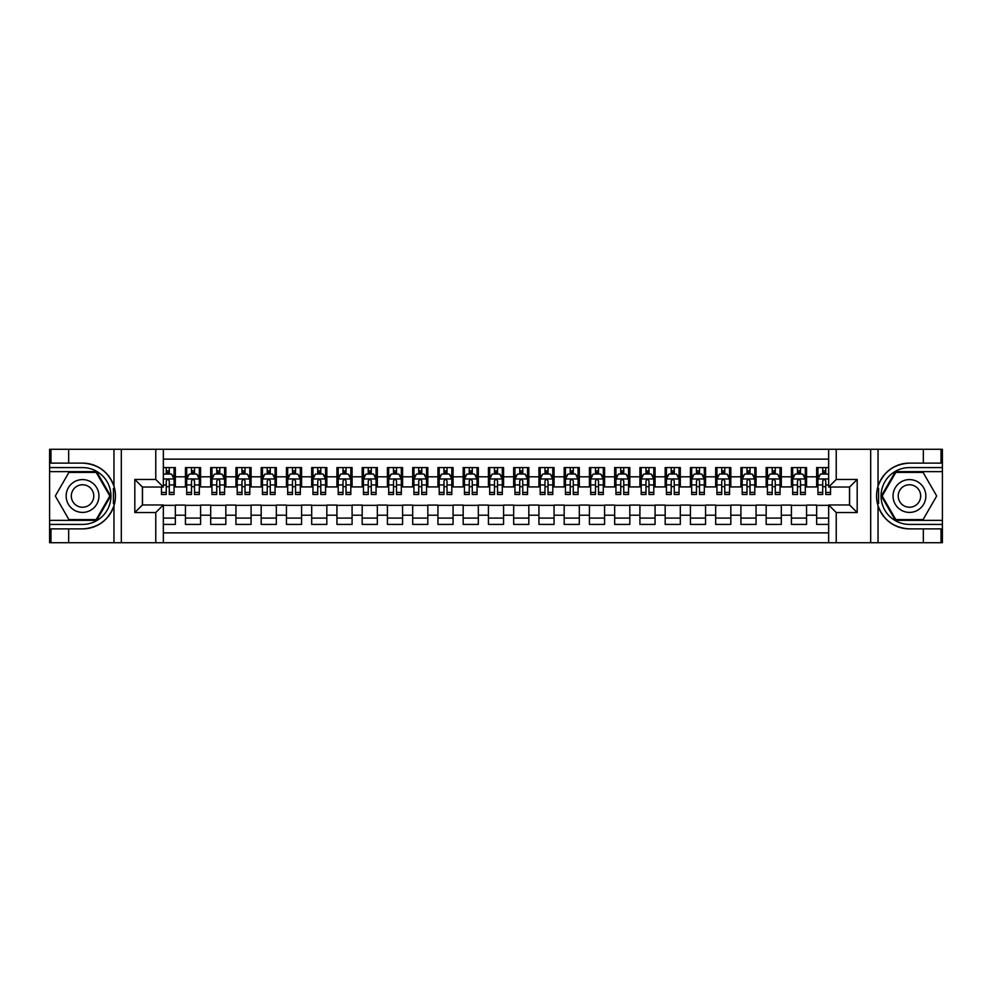 <?xml version="1.0" encoding="UTF-8"?>
<svg xmlns="http://www.w3.org/2000/svg" width="992" height="992" viewBox="0 0 992 992"><rect width="100%" height="100%" fill="white"/><g stroke="black" fill="none" stroke-linecap="round" stroke-linejoin="round"><path stroke-width="1.49" d="M163.345 542.711L828.655 542.711L828.655 504.965L849.611 504.965L849.611 487.035L828.655 487.035L828.655 449.289L163.345 449.289L163.345 487.035L142.389 487.035L142.389 504.965L163.345 504.965L163.345 542.711L68.659 542.711L68.659 528.885L82.547 528.885A32.885 32.885 0 0 0 113.956 505.771C115.878 499.261 115.878 492.751 113.956 486.229A32.885 32.885 0 0 0 82.547 463.115L68.659 463.115L68.659 449.289L49.6 449.289L49.6 520.366L96.621 520.366L110.682 496L96.621 471.634L49.6 471.634M828.655 467.592L816.664 467.592L816.664 476.805L806.558 476.805L806.558 486.911L816.664 486.911L816.664 476.805M806.558 476.805L806.558 467.592L791.418 467.592L791.418 476.805L781.312 476.805L781.312 486.911L791.418 486.911L791.418 476.805M781.312 476.805L781.312 467.592L766.159 467.592L766.159 476.805L756.065 476.805L756.065 486.911L766.159 486.911L766.159 476.805M756.065 476.805L756.065 467.592L740.912 467.592L740.912 476.805L730.819 476.805L730.819 486.911L740.912 486.911L740.912 476.805M730.819 476.805L730.819 467.592L715.666 467.592L715.666 476.805L705.56 476.805L705.56 486.911L715.666 486.911L715.666 476.805M705.56 476.805L705.56 467.592L690.42 467.592L690.42 476.805L680.314 476.805L680.314 486.911L690.42 486.911L690.42 476.805M680.314 476.805L680.314 467.592L665.173 467.592L665.173 476.805L655.067 476.805L655.067 486.911L665.173 486.911L665.173 476.805M655.067 476.805L655.067 467.592L639.914 467.592L639.914 476.805L629.821 476.805L629.821 486.911L639.914 486.911L639.914 476.805M629.821 476.805L629.821 467.592L614.668 467.592L614.668 476.805L604.574 476.805L604.574 486.911L614.668 486.911L614.668 476.805M604.574 476.805L604.574 467.592L589.422 467.592L589.422 476.805L579.316 476.805L579.316 486.911L589.422 486.911L589.422 476.805M579.316 476.805L579.316 467.592L564.175 467.592L564.175 476.805L554.069 476.805L554.069 486.911L564.175 486.911L564.175 476.805M554.069 476.805L554.069 467.592L538.929 467.592L538.929 476.805L528.823 476.805L528.823 486.911L538.929 486.911L538.929 476.805M528.823 476.805L528.823 467.592L513.67 467.592L513.67 476.805L503.576 476.805L503.576 486.911L513.67 486.911L513.67 476.805M503.576 476.805L503.576 467.592L488.424 467.592L488.424 476.805L478.33 476.805L478.33 486.911L488.424 486.911L488.424 476.805M478.33 476.805L478.33 467.592L463.177 467.592L463.177 476.805L453.071 476.805L453.071 486.911L463.177 486.911L463.177 476.805M453.071 476.805L453.071 467.592L437.931 467.592L437.931 476.805L427.825 476.805L427.825 486.911L437.931 486.911L437.931 476.805M427.825 476.805L427.825 467.592L412.684 467.592L412.684 476.805L402.578 476.805L402.578 486.911L412.684 486.911L412.684 476.805M402.578 476.805L402.578 467.592L387.426 467.592L387.426 476.805L377.332 476.805L377.332 486.911L387.426 486.911L387.426 476.805M377.332 476.805L377.332 467.592L362.179 467.592L362.179 476.805L352.086 476.805L352.086 486.911L362.179 486.911L362.179 476.805M352.086 476.805L352.086 467.592L336.933 467.592L336.933 476.805L326.827 476.805L326.827 486.911L336.933 486.911L336.933 476.805M326.827 476.805L326.827 467.592L311.686 467.592L311.686 476.805L301.58 476.805L301.58 486.911L311.686 486.911L311.686 476.805M301.58 476.805L301.58 467.592L286.44 467.592L286.44 476.805L276.334 476.805L276.334 486.911L286.44 486.911L286.44 476.805M276.334 476.805L276.334 467.592L261.181 467.592L261.181 476.805L251.088 476.805L251.088 486.911L261.181 486.911L261.181 476.805M251.088 476.805L251.088 467.592L235.935 467.592L235.935 476.805L225.841 476.805L225.841 486.911L235.935 486.911L235.935 476.805M225.841 476.805L225.841 467.592L210.688 467.592L210.688 476.805L200.582 476.805L200.582 486.911L210.688 486.911L210.688 476.805M200.582 476.805L200.582 467.592L185.442 467.592L185.442 486.911L175.336 486.911L175.336 467.592L163.345 467.592M163.345 524.408L175.336 524.408L175.336 505.089L185.442 505.089L185.442 524.408L200.582 524.408L200.582 505.089L210.688 505.089L210.688 515.195L200.582 515.195M210.688 515.195L210.688 524.408L225.841 524.408L225.841 505.089L235.935 505.089L235.935 515.195L225.841 515.195M235.935 515.195L235.935 524.408L251.088 524.408L251.088 505.089L261.181 505.089L261.181 515.195L251.088 515.195M261.181 515.195L261.181 524.408L276.334 524.408L276.334 505.089L286.44 505.089L286.44 515.195L276.334 515.195M286.44 515.195L286.44 524.408L301.58 524.408L301.58 505.089L311.686 505.089L311.686 515.195L301.58 515.195M311.686 515.195L311.686 524.408L326.827 524.408L326.827 505.089L336.933 505.089L336.933 515.195L326.827 515.195M336.933 515.195L336.933 524.408L352.086 524.408L352.086 505.089L362.179 505.089L362.179 515.195L352.086 515.195M362.179 515.195L362.179 524.408L377.332 524.408L377.332 505.089L387.426 505.089L387.426 515.195L377.332 515.195M387.426 515.195L387.426 524.408L402.578 524.408L402.578 505.089L412.684 505.089L412.684 515.195L402.578 515.195M412.684 515.195L412.684 524.408L427.825 524.408L427.825 505.089L437.931 505.089L437.931 515.195L427.825 515.195M437.931 515.195L437.931 524.408L453.071 524.408L453.071 505.089L463.177 505.089L463.177 515.195L453.071 515.195M463.177 515.195L463.177 524.408L478.33 524.408L478.33 505.089L488.424 505.089L488.424 515.195L478.33 515.195M488.424 515.195L488.424 524.408L503.576 524.408L503.576 505.089L513.67 505.089L513.67 515.195L503.576 515.195M513.67 515.195L513.67 524.408L528.823 524.408L528.823 505.089L538.929 505.089L538.929 515.195L528.823 515.195M538.929 515.195L538.929 524.408L554.069 524.408L554.069 505.089L564.175 505.089L564.175 515.195L554.069 515.195M564.175 515.195L564.175 524.408L579.316 524.408L579.316 505.089L589.422 505.089L589.422 515.195L579.316 515.195M589.422 515.195L589.422 524.408L604.574 524.408L604.574 505.089L614.668 505.089L614.668 515.195L604.574 515.195M614.668 515.195L614.668 524.408L629.821 524.408L629.821 505.089L639.914 505.089L639.914 515.195L629.821 515.195M639.914 515.195L639.914 524.408L655.067 524.408L655.067 505.089L665.173 505.089L665.173 515.195L655.067 515.195M665.173 515.195L665.173 524.408L680.314 524.408L680.314 505.089L690.42 505.089L690.42 515.195L680.314 515.195M690.42 515.195L690.42 524.408L705.56 524.408L705.56 505.089L715.666 505.089L715.666 515.195L705.56 515.195M715.666 515.195L715.666 524.408L730.819 524.408L730.819 505.089L740.912 505.089L740.912 515.195L730.819 515.195M740.912 515.195L740.912 524.408L756.065 524.408L756.065 505.089L766.159 505.089L766.159 515.195L756.065 515.195M766.159 515.195L766.159 524.408L781.312 524.408L781.312 505.089L791.418 505.089L791.418 515.195L781.312 515.195M791.418 515.195L791.418 524.408L806.558 524.408L806.558 505.089L816.664 505.089L816.664 515.195L806.558 515.195M828.655 459.135L163.345 459.135M163.345 532.865L828.655 532.865M816.664 515.195L816.664 524.408L828.655 524.408M142.513 487.035L142.513 504.965M849.487 504.965L849.487 487.035M166.247 473.903L169.285 473.903M174.071 473.903L175.336 473.903M166.247 486.663L169.285 486.663M174.071 486.663L175.336 486.663M163.345 505.337L175.336 505.337M163.345 518.097L175.336 518.097M185.442 486.663L186.707 486.663M191.493 486.663L194.531 486.663M199.33 486.663L200.582 486.663M185.442 473.903L186.707 473.903M191.493 473.903L194.531 473.903M199.33 473.903L200.582 473.903M185.442 505.337L200.582 505.337M185.442 518.097L200.582 518.097M210.688 505.337L225.841 505.337M210.688 518.097L225.841 518.097M210.688 473.903L211.953 473.903M216.752 473.903L219.778 473.903M224.576 473.903L225.841 473.903M210.688 486.663L211.953 486.663M216.752 486.663L219.778 486.663M224.576 486.663L225.841 486.663M235.935 505.337L251.088 505.337M235.935 518.097L251.088 518.097M235.935 473.903L237.2 473.903M241.998 473.903L245.024 473.903M249.823 473.903L251.088 473.903M235.935 486.663L237.2 486.663M241.998 486.663L245.024 486.663M249.823 486.663L251.088 486.663M261.181 505.337L276.334 505.337M261.181 518.097L276.334 518.097M261.181 473.903L262.446 473.903M267.245 473.903L270.27 473.903M275.069 473.903L276.334 473.903M261.181 486.663L262.446 486.663M267.245 486.663L270.27 486.663M275.069 486.663L276.334 486.663M286.44 505.337L301.58 505.337M286.44 518.097L301.58 518.097M286.44 473.903L287.692 473.903M292.491 473.903L295.529 473.903M300.316 473.903L301.58 473.903M286.44 486.663L287.692 486.663M292.491 486.663L295.529 486.663M300.316 486.663L301.58 486.663M311.686 505.337L326.827 505.337M311.686 518.097L326.827 518.097M311.686 473.903L312.951 473.903M317.738 473.903L320.776 473.903M325.574 473.903L326.827 473.903M311.686 486.663L312.951 486.663M317.738 486.663L320.776 486.663M325.574 486.663L326.827 486.663M336.933 505.337L352.086 505.337M336.933 518.097L352.086 518.097M336.933 473.903L338.198 473.903M342.996 473.903L346.022 473.903M350.821 473.903L352.086 473.903M336.933 486.663L338.198 486.663M342.996 486.663L346.022 486.663M350.821 486.663L352.086 486.663M362.179 505.337L377.332 505.337M362.179 518.097L377.332 518.097M362.179 473.903L363.444 473.903M368.243 473.903L371.268 473.903M376.067 473.903L377.332 473.903M362.179 486.663L363.444 486.663M368.243 486.663L371.268 486.663M376.067 486.663L377.332 486.663M387.426 505.337L402.578 505.337M387.426 518.097L402.578 518.097M387.426 473.903L388.69 473.903M393.489 473.903L396.515 473.903M401.314 473.903L402.578 473.903M387.426 486.663L388.69 486.663M393.489 486.663L396.515 486.663M401.314 486.663L402.578 486.663M412.684 505.337L427.825 505.337M412.684 518.097L427.825 518.097M412.684 473.903L413.937 473.903M418.736 473.903L421.774 473.903M426.56 473.903L427.825 473.903M412.684 486.663L413.937 486.663M418.736 486.663L421.774 486.663M426.56 486.663L427.825 486.663M437.931 505.337L453.071 505.337M437.931 518.097L453.071 518.097M437.931 473.903L439.196 473.903M443.982 473.903L447.02 473.903M451.819 473.903L453.071 473.903M437.931 486.663L439.196 486.663M443.982 486.663L447.02 486.663M451.819 486.663L453.071 486.663M463.177 505.337L478.33 505.337M463.177 518.097L478.33 518.097M463.177 473.903L464.442 473.903M469.241 473.903L472.266 473.903M477.065 473.903L478.33 473.903M463.177 486.663L464.442 486.663M469.241 486.663L472.266 486.663M477.065 486.663L478.33 486.663M488.424 505.337L503.576 505.337M488.424 518.097L503.576 518.097M488.424 473.903L489.688 473.903M494.487 473.903L497.513 473.903M502.312 473.903L503.576 473.903M488.424 486.663L489.688 486.663M494.487 486.663L497.513 486.663M502.312 486.663L503.576 486.663M513.67 505.337L528.823 505.337M513.67 518.097L528.823 518.097M513.67 473.903L514.935 473.903M519.734 473.903L522.759 473.903M527.558 473.903L528.823 473.903M513.67 486.663L514.935 486.663M519.734 486.663L522.759 486.663M527.558 486.663L528.823 486.663M538.929 505.337L554.069 505.337M538.929 518.097L554.069 518.097M538.929 473.903L540.181 473.903M544.98 473.903L548.018 473.903M552.804 473.903L554.069 473.903M538.929 486.663L540.181 486.663M544.98 486.663L548.018 486.663M552.804 486.663L554.069 486.663M564.175 505.337L579.316 505.337M564.175 518.097L579.316 518.097M564.175 473.903L565.44 473.903M570.226 473.903L573.264 473.903M578.063 473.903L579.316 473.903M564.175 486.663L565.44 486.663M570.226 486.663L573.264 486.663M578.063 486.663L579.316 486.663M589.422 505.337L604.574 505.337M589.422 518.097L604.574 518.097M589.422 473.903L590.686 473.903M595.485 473.903L598.511 473.903M603.31 473.903L604.574 473.903M589.422 486.663L590.686 486.663M595.485 486.663L598.511 486.663M603.31 486.663L604.574 486.663M614.668 505.337L629.821 505.337M614.668 518.097L629.821 518.097M614.668 473.903L615.933 473.903M620.732 473.903L623.757 473.903M628.556 473.903L629.821 473.903M614.668 486.663L615.933 486.663M620.732 486.663L623.757 486.663M628.556 486.663L629.821 486.663M639.914 505.337L655.067 505.337M639.914 518.097L655.067 518.097M639.914 473.903L641.179 473.903M645.978 473.903L649.004 473.903M653.802 473.903L655.067 473.903M639.914 486.663L641.179 486.663M645.978 486.663L649.004 486.663M653.802 486.663L655.067 486.663M665.173 505.337L680.314 505.337M665.173 518.097L680.314 518.097M665.173 473.903L666.426 473.903M671.224 473.903L674.262 473.903M679.049 473.903L680.314 473.903M665.173 486.663L666.426 486.663M671.224 486.663L674.262 486.663M679.049 486.663L680.314 486.663M690.42 505.337L705.56 505.337M690.42 518.097L705.56 518.097M690.42 473.903L691.684 473.903M696.471 473.903L699.509 473.903M704.308 473.903L705.56 473.903M690.42 486.663L691.684 486.663M696.471 486.663L699.509 486.663M704.308 486.663L705.56 486.663M715.666 505.337L730.819 505.337M715.666 518.097L730.819 518.097M715.666 473.903L716.931 473.903M721.73 473.903L724.755 473.903M729.554 473.903L730.819 473.903M715.666 486.663L716.931 486.663M721.73 486.663L724.755 486.663M729.554 486.663L730.819 486.663M740.912 505.337L756.065 505.337M740.912 518.097L756.065 518.097M740.912 473.903L742.177 473.903M746.976 473.903L750.002 473.903M754.8 473.903L756.065 473.903M740.912 486.663L742.177 486.663M746.976 486.663L750.002 486.663M754.8 486.663L756.065 486.663M766.159 505.337L781.312 505.337M766.159 518.097L781.312 518.097M766.159 473.903L767.424 473.903M772.222 473.903L775.248 473.903M780.047 473.903L781.312 473.903M766.159 486.663L767.424 486.663M772.222 486.663L775.248 486.663M780.047 486.663L781.312 486.663M791.418 505.337L806.558 505.337M791.418 518.097L806.558 518.097M791.418 473.903L792.67 473.903M797.469 473.903L800.507 473.903M805.293 473.903L806.558 473.903M791.418 486.663L792.67 486.663M797.469 486.663L800.507 486.663M805.293 486.663L806.558 486.663M816.664 505.337L828.655 505.337M816.664 518.097L828.655 518.097M816.664 473.903L817.929 473.903M822.715 473.903L825.753 473.903M816.664 486.663L817.929 486.663M822.715 486.663L825.753 486.663M169.285 470.878L166.247 470.878M161.448 492.429L161.448 494.487L166.247 494.487L166.247 492.429L161.448 492.429L161.448 487.035M172.248 475.428L174.071 475.428L174.071 494.487L169.285 494.487L169.285 480.971C168.268 479.037 167.264 479.037 166.247 480.971L166.247 492.429M174.071 475.428L174.071 467.592M174.071 479.086L171.554 474.04L163.978 474.04L163.345 475.292M166.247 474.04L166.247 467.592M169.285 467.592L169.285 474.04M90.756 481.79A16.418 16.418 0 0 0 68.336 487.791A16.418 16.418 0 0 0 74.338 510.21A16.418 16.418 0 0 0 96.757 504.209A16.418 16.418 0 0 0 90.756 481.79M88.164 486.266A11.234 11.234 0 0 0 72.825 490.383A11.234 11.234 0 0 0 76.93 505.734A11.234 11.234 0 0 0 92.281 501.617A11.234 11.234 0 0 0 88.164 486.266M96.174 519.61L68.919 519.61L55.292 496L68.919 472.39L96.174 472.39L109.814 496L96.174 519.61M917.662 481.79A16.418 16.418 0 0 0 895.243 487.791A16.418 16.418 0 0 0 901.244 510.21A16.418 16.418 0 0 0 923.664 504.209A16.418 16.418 0 0 0 917.662 481.79M915.07 486.266A11.234 11.234 0 0 0 899.719 490.383A11.234 11.234 0 0 0 903.836 505.734A11.234 11.234 0 0 0 919.175 501.617A11.234 11.234 0 0 0 915.07 486.266M923.081 519.61L895.826 519.61L882.186 496L895.826 472.39L923.081 472.39L936.708 496L923.081 519.61M113.41 503.576L114.551 503.576A32.885 32.885 0 0 0 114.551 488.436L113.423 488.436L113.41 503.775L114.502 503.775M68.659 449.289L113.956 449.289L113.956 486.229C108.475 471.758 98.01 464.045 82.547 463.115M82.547 528.885C98.01 527.955 108.475 520.242 113.956 505.771L113.956 542.711M155.769 542.711L155.769 512.542L134.813 512.542L134.813 479.458L155.769 479.458L155.769 449.289L121.309 449.289L121.309 542.711M68.659 542.711L49.6 542.711L49.6 520.366M49.6 524.408L82.547 524.408A28.408 28.408 0 0 0 110.955 496A28.408 28.408 0 0 0 82.547 467.592L49.6 467.592M113.956 449.289L121.309 449.289M155.769 449.289L163.345 449.289M68.659 528.885L50.989 528.885L50.989 542.711M68.659 463.115L50.989 463.115L50.989 449.289M155.769 512.542L163.345 504.965M134.813 512.542L142.389 504.965M134.813 479.458L142.389 487.035M155.769 479.458L163.345 487.035M113.423 488.436L114.502 488.238M115.32 498.827L115.419 494.847M115.097 491.251L114.923 490.184M878.59 488.424L877.449 488.424A32.885 32.885 0 0 0 877.449 503.564L878.577 503.564L878.59 488.225L877.498 488.225M828.655 449.289L923.341 449.289L923.341 463.115L909.453 463.115A32.885 32.885 0 0 0 878.044 486.229C876.122 492.739 876.122 499.249 878.044 505.771A32.885 32.885 0 0 0 909.453 528.885L923.341 528.885L923.341 542.711L942.4 542.711L942.4 471.634L895.379 471.634L881.318 496L895.379 520.366L942.4 520.366M923.341 542.711L878.044 542.711L878.044 505.771C883.525 520.242 893.99 527.955 909.453 528.885M909.453 463.115C893.99 464.045 883.525 471.758 878.044 486.229L878.044 449.289M836.231 449.289L836.231 479.458L857.187 479.458L857.187 512.542L836.231 512.542L836.231 542.711L870.691 542.711L870.691 449.289M923.341 449.289L942.4 449.289L942.4 471.634M942.4 467.592L909.453 467.592A28.408 28.408 0 0 0 881.045 496A28.408 28.408 0 0 0 909.453 524.408L942.4 524.408M878.044 542.711L870.691 542.711M836.231 542.711L828.655 542.711M923.341 463.115L941.011 463.115L941.011 449.289M923.341 528.885L941.011 528.885L941.011 542.711M836.231 479.458L828.655 487.035M857.187 479.458L849.611 487.035M857.187 512.542L849.611 504.965M836.231 512.542L828.655 504.965M878.577 503.564L877.498 503.762M876.68 493.173L876.581 497.153M876.903 500.749L877.077 501.816M194.531 470.878L191.493 470.878M199.33 492.429L194.531 492.429L194.531 494.487L199.33 494.487L199.33 479.086L196.8 474.04L189.224 474.04L186.707 479.086L186.707 494.487L191.493 494.487L191.493 492.429L186.707 492.429M186.707 479.086L186.707 467.592M199.33 479.086L199.33 467.592M191.493 474.04L191.493 467.592M194.531 467.592L194.531 474.04M194.531 492.429L194.531 480.971C193.514 479.037 192.51 479.037 191.493 480.971L191.493 492.429M219.778 470.878L216.752 470.878M224.576 492.429L219.778 492.429L219.778 494.487L224.576 494.487L224.576 479.086L222.047 474.04L214.47 474.04L211.953 479.086L211.953 494.487L216.752 494.487L216.752 492.429L211.953 492.429M211.953 479.086L211.953 467.592M224.576 479.086L224.576 467.592M216.752 474.04L216.752 467.592M219.778 467.592L219.778 474.04M219.778 492.429L219.778 480.971C218.773 479.037 217.756 479.037 216.752 480.971L216.752 492.429M245.024 470.878L241.998 470.878M249.823 492.429L245.024 492.429L245.024 494.487L249.823 494.487L249.823 479.086L247.293 474.04L239.729 474.04L237.2 479.086L237.2 494.487L241.998 494.487L241.998 492.429L237.2 492.429M237.2 479.086L237.2 467.592M249.823 479.086L249.823 467.592M241.998 474.04L241.998 467.592M245.024 467.592L245.024 474.04M245.024 492.429L245.024 480.971C244.02 479.037 243.003 479.037 241.998 480.971L241.998 492.429M270.27 470.878L267.245 470.878M275.069 492.429L270.27 492.429L270.27 494.487L275.069 494.487L275.069 479.086L272.552 474.04L264.976 474.04L262.446 479.086L262.446 494.487L267.245 494.487L267.245 492.429L262.446 492.429M262.446 479.086L262.446 467.592M275.069 479.086L275.069 467.592M267.245 474.04L267.245 467.592M270.27 467.592L270.27 474.04M270.27 492.429L270.27 480.971C269.266 479.037 268.262 479.037 267.245 480.971L267.245 492.429M295.529 470.878L292.491 470.878M300.316 492.429L295.529 492.429L295.529 494.487L300.316 494.487L300.316 479.086L297.798 474.04L290.222 474.04L287.692 479.086L287.692 494.487L292.491 494.487L292.491 492.429L287.692 492.429M287.692 479.086L287.692 467.592M300.316 479.086L300.316 467.592M292.491 474.04L292.491 467.592M295.529 467.592L295.529 474.04M295.529 492.429L295.529 480.971C294.512 479.037 293.508 479.037 292.491 480.971L292.491 492.429M320.776 470.878L317.738 470.878M325.574 492.429L320.776 492.429L320.776 494.487L325.574 494.487L325.574 479.086L323.045 474.04L315.468 474.04L312.951 479.086L312.951 494.487L317.738 494.487L317.738 492.429L312.951 492.429M312.951 479.086L312.951 467.592M325.574 479.086L325.574 467.592M317.738 474.04L317.738 467.592M320.776 467.592L320.776 474.04M320.776 492.429L320.776 480.971C319.759 479.037 318.754 479.037 317.738 480.971L317.738 492.429M346.022 470.878L342.996 470.878M350.821 492.429L346.022 492.429L346.022 494.487L350.821 494.487L350.821 479.086L348.291 474.04L340.715 474.04L338.198 479.086L338.198 494.487L342.996 494.487L342.996 492.429L338.198 492.429M338.198 479.086L338.198 467.592M350.821 479.086L350.821 467.592M342.996 474.04L342.996 467.592M346.022 467.592L346.022 474.04M346.022 492.429L346.022 480.971C345.018 479.037 344.001 479.037 342.996 480.971L342.996 492.429M371.268 470.878L368.243 470.878M376.067 492.429L371.268 492.429L371.268 494.487L376.067 494.487L376.067 479.086L373.538 474.04L365.974 474.04L363.444 479.086L363.444 494.487L368.243 494.487L368.243 492.429L363.444 492.429M363.444 479.086L363.444 467.592M376.067 479.086L376.067 467.592M368.243 474.04L368.243 467.592M371.268 467.592L371.268 474.04M371.268 492.429L371.268 480.971C370.264 479.037 369.247 479.037 368.243 480.971L368.243 492.429M396.515 470.878L393.489 470.878M401.314 492.429L396.515 492.429L396.515 494.487L401.314 494.487L401.314 479.086L398.796 474.04L391.22 474.04L388.69 479.086L388.69 494.487L393.489 494.487L393.489 492.429L388.69 492.429M388.69 479.086L388.69 467.592M401.314 479.086L401.314 467.592M393.489 474.04L393.489 467.592M396.515 467.592L396.515 474.04M396.515 492.429L396.515 480.971C395.51 479.037 394.506 479.037 393.489 480.971L393.489 492.429M421.774 470.878L418.736 470.878M426.56 492.429L421.774 492.429L421.774 494.487L426.56 494.487L426.56 479.086L424.043 474.04L416.466 474.04L413.937 479.086L413.937 494.487L418.736 494.487L418.736 492.429L413.937 492.429M413.937 479.086L413.937 467.592M426.56 479.086L426.56 467.592M418.736 474.04L418.736 467.592M421.774 467.592L421.774 474.04M421.774 492.429L421.774 480.971C420.757 479.037 419.752 479.037 418.736 480.971L418.736 492.429M447.02 470.878L443.982 470.878M451.819 492.429L447.02 492.429L447.02 494.487L451.819 494.487L451.819 479.086L449.289 474.04L441.713 474.04L439.196 479.086L439.196 494.487L443.982 494.487L443.982 492.429L439.196 492.429M439.196 479.086L439.196 467.592M451.819 479.086L451.819 467.592M443.982 474.04L443.982 467.592M447.02 467.592L447.02 474.04M447.02 492.429L447.02 480.971C446.003 479.037 444.999 479.037 443.982 480.971L443.982 492.429M472.266 470.878L469.241 470.878M477.065 492.429L472.266 492.429L472.266 494.487L477.065 494.487L477.065 479.086L474.536 474.04L466.959 474.04L464.442 479.086L464.442 494.487L469.241 494.487L469.241 492.429L464.442 492.429M464.442 479.086L464.442 467.592M477.065 479.086L477.065 467.592M469.241 474.04L469.241 467.592M472.266 467.592L472.266 474.04M472.266 492.429L472.266 480.971C471.262 479.037 470.245 479.037 469.241 480.971L469.241 492.429M497.513 470.878L494.487 470.878M502.312 492.429L497.513 492.429L497.513 494.487L502.312 494.487L502.312 479.086L499.782 474.04L492.218 474.04L489.688 479.086L489.688 494.487L494.487 494.487L494.487 492.429L489.688 492.429M489.688 479.086L489.688 467.592M502.312 479.086L502.312 467.592M494.487 474.04L494.487 467.592M497.513 467.592L497.513 474.04M497.513 492.429L497.513 480.971C496.508 479.037 495.492 479.037 494.487 480.971L494.487 492.429M522.759 470.878L519.734 470.878M527.558 492.429L522.759 492.429L522.759 494.487L527.558 494.487L527.558 479.086L525.041 474.04L517.464 474.04L514.935 479.086L514.935 494.487L519.734 494.487L519.734 492.429L514.935 492.429M514.935 479.086L514.935 467.592M527.558 479.086L527.558 467.592M519.734 474.04L519.734 467.592M522.759 467.592L522.759 474.04M522.759 492.429L522.759 480.971C521.755 479.037 520.75 479.037 519.734 480.971L519.734 492.429M548.018 470.878L544.98 470.878M552.804 492.429L548.018 492.429L548.018 494.487L552.804 494.487L552.804 479.086L550.287 474.04L542.711 474.04L540.181 479.086L540.181 494.487L544.98 494.487L544.98 492.429L540.181 492.429M540.181 479.086L540.181 467.592M552.804 479.086L552.804 467.592M544.98 474.04L544.98 467.592M548.018 467.592L548.018 474.04M548.018 492.429L548.018 480.971C547.001 479.037 545.997 479.037 544.98 480.971L544.98 492.429M573.264 470.878L570.226 470.878M578.063 492.429L573.264 492.429L573.264 494.487L578.063 494.487L578.063 479.086L575.534 474.04L567.957 474.04L565.44 479.086L565.44 494.487L570.226 494.487L570.226 492.429L565.44 492.429M565.44 479.086L565.44 467.592M578.063 479.086L578.063 467.592M570.226 474.04L570.226 467.592M573.264 467.592L573.264 474.04M573.264 492.429L573.264 480.971C572.248 479.037 571.243 479.037 570.226 480.971L570.226 492.429M598.511 470.878L595.485 470.878M603.31 492.429L598.511 492.429L598.511 494.487L603.31 494.487L603.31 479.086L600.78 474.04L593.204 474.04L590.686 479.086L590.686 494.487L595.485 494.487L595.485 492.429L590.686 492.429M590.686 479.086L590.686 467.592M603.31 479.086L603.31 467.592M595.485 474.04L595.485 467.592M598.511 467.592L598.511 474.04M598.511 492.429L598.511 480.971C597.506 479.037 596.49 479.037 595.485 480.971L595.485 492.429M623.757 470.878L620.732 470.878M628.556 492.429L623.757 492.429L623.757 494.487L628.556 494.487L628.556 479.086L626.026 474.04L618.462 474.04L615.933 479.086L615.933 494.487L620.732 494.487L620.732 492.429L615.933 492.429M615.933 479.086L615.933 467.592M628.556 479.086L628.556 467.592M620.732 474.04L620.732 467.592M623.757 467.592L623.757 474.04M623.757 492.429L623.757 480.971C622.753 479.037 621.736 479.037 620.732 480.971L620.732 492.429M649.004 470.878L645.978 470.878M653.802 492.429L649.004 492.429L649.004 494.487L653.802 494.487L653.802 479.086L651.285 474.04L643.709 474.04L641.179 479.086L641.179 494.487L645.978 494.487L645.978 492.429L641.179 492.429M641.179 479.086L641.179 467.592M653.802 479.086L653.802 467.592M645.978 474.04L645.978 467.592M649.004 467.592L649.004 474.04M649.004 492.429L649.004 480.971C647.999 479.037 646.995 479.037 645.978 480.971L645.978 492.429M674.262 470.878L671.224 470.878M679.049 492.429L674.262 492.429L674.262 494.487L679.049 494.487L679.049 479.086L676.532 474.04L668.955 474.04L666.426 479.086L666.426 494.487L671.224 494.487L671.224 492.429L666.426 492.429M666.426 479.086L666.426 467.592M679.049 479.086L679.049 467.592M671.224 474.04L671.224 467.592M674.262 467.592L674.262 474.04M674.262 492.429L674.262 480.971C673.246 479.037 672.241 479.037 671.224 480.971L671.224 492.429M699.509 470.878L696.471 470.878M704.308 492.429L699.509 492.429L699.509 494.487L704.308 494.487L704.308 479.086L701.778 474.04L694.202 474.04L691.684 479.086L691.684 494.487L696.471 494.487L696.471 492.429L691.684 492.429M691.684 479.086L691.684 467.592M704.308 479.086L704.308 467.592M696.471 474.04L696.471 467.592M699.509 467.592L699.509 474.04M699.509 492.429L699.509 480.971C698.492 479.037 697.488 479.037 696.471 480.971L696.471 492.429M724.755 470.878L721.73 470.878M729.554 492.429L724.755 492.429L724.755 494.487L729.554 494.487L729.554 479.086L727.024 474.04L719.448 474.04L716.931 479.086L716.931 494.487L721.73 494.487L721.73 492.429L716.931 492.429M716.931 479.086L716.931 467.592M729.554 479.086L729.554 467.592M721.73 474.04L721.73 467.592M724.755 467.592L724.755 474.04M724.755 492.429L724.755 480.971C723.751 479.037 722.734 479.037 721.73 480.971L721.73 492.429M750.002 470.878L746.976 470.878M754.8 492.429L750.002 492.429L750.002 494.487L754.8 494.487L754.8 479.086L752.271 474.04L744.707 474.04L742.177 479.086L742.177 494.487L746.976 494.487L746.976 492.429L742.177 492.429M742.177 479.086L742.177 467.592M754.8 479.086L754.8 467.592M746.976 474.04L746.976 467.592M750.002 467.592L750.002 474.04M750.002 492.429L750.002 480.971C748.997 479.037 747.98 479.037 746.976 480.971L746.976 492.429M775.248 470.878L772.222 470.878M780.047 492.429L775.248 492.429L775.248 494.487L780.047 494.487L780.047 479.086L777.53 474.04L769.953 474.04L767.424 479.086L767.424 494.487L772.222 494.487L772.222 492.429L767.424 492.429M767.424 479.086L767.424 467.592M780.047 479.086L780.047 467.592M772.222 474.04L772.222 467.592M775.248 467.592L775.248 474.04M775.248 492.429L775.248 480.971C774.244 479.037 773.239 479.037 772.222 480.971L772.222 492.429M800.507 470.878L797.469 470.878M805.293 492.429L800.507 492.429L800.507 494.487L805.293 494.487L805.293 479.086L802.776 474.04L795.2 474.04L792.67 479.086L792.67 494.487L797.469 494.487L797.469 492.429L792.67 492.429M792.67 479.086L792.67 467.592M805.293 479.086L805.293 467.592M797.469 474.04L797.469 467.592M800.507 467.592L800.507 474.04M800.507 492.429L800.507 480.971C799.49 479.037 798.486 479.037 797.469 480.971L797.469 492.429M825.753 470.878L822.715 470.878M828.655 475.292L828.022 474.04L820.446 474.04L817.929 479.086L817.929 494.487L822.715 494.487L822.715 492.429L817.929 492.429M817.929 479.086L817.929 467.592M830.552 487.035L830.552 494.487L825.753 494.487L825.753 480.971C824.736 479.037 823.732 479.037 822.715 480.971L822.715 492.429M822.715 474.04L822.715 467.592M825.753 467.592L825.753 474.04M185.442 515.195L175.336 515.195M185.442 476.805L175.336 476.805M174.009 478.962L163.345 478.962M174.071 492.429L169.285 492.429M166.247 484.939L163.345 484.939M174.071 484.939L169.285 484.939M169.285 472.49L166.247 472.49M199.268 478.962L186.769 478.962M186.707 475.428L188.53 475.428M197.495 475.428L199.33 475.428M191.493 484.939L186.707 484.939M199.33 484.939L194.531 484.939M194.531 472.49L191.493 472.49M224.514 478.962L212.015 478.962M211.953 475.428L213.776 475.428M222.741 475.428L224.576 475.428M216.752 484.939L211.953 484.939M224.576 484.939L219.778 484.939M219.778 472.49L216.752 472.49M249.761 478.962L237.262 478.962M237.2 475.428L239.035 475.428M247.988 475.428L249.823 475.428M241.998 484.939L237.2 484.939M249.823 484.939L245.024 484.939M245.024 472.49L241.998 472.49M275.007 478.962L262.508 478.962M262.446 475.428L264.281 475.428M273.246 475.428L275.069 475.428M267.245 484.939L262.446 484.939M275.069 484.939L270.27 484.939M270.27 472.49L267.245 472.49M300.254 478.962L287.754 478.962M287.692 475.428L289.528 475.428M298.493 475.428L300.316 475.428M292.491 484.939L287.692 484.939M300.316 484.939L295.529 484.939M295.529 472.49L292.491 472.49M325.512 478.962L313.013 478.962M312.951 475.428L314.774 475.428M323.739 475.428L325.574 475.428M317.738 484.939L312.951 484.939M325.574 484.939L320.776 484.939M320.776 472.49L317.738 472.49M350.759 478.962L338.26 478.962M338.198 475.428L340.02 475.428M348.986 475.428L350.821 475.428M342.996 484.939L338.198 484.939M350.821 484.939L346.022 484.939M346.022 472.49L342.996 472.49M376.005 478.962L363.506 478.962M363.444 475.428L365.279 475.428M374.232 475.428L376.067 475.428M368.243 484.939L363.444 484.939M376.067 484.939L371.268 484.939M371.268 472.49L368.243 472.49M401.252 478.962L388.752 478.962M388.69 475.428L390.526 475.428M399.491 475.428L401.314 475.428M393.489 484.939L388.69 484.939M401.314 484.939L396.515 484.939M396.515 472.49L393.489 472.49M426.498 478.962L413.999 478.962M413.937 475.428L415.772 475.428M424.737 475.428L426.56 475.428M418.736 484.939L413.937 484.939M426.56 484.939L421.774 484.939M421.774 472.49L418.736 472.49M451.757 478.962L439.258 478.962M439.196 475.428L441.018 475.428M449.984 475.428L451.819 475.428M443.982 484.939L439.196 484.939M451.819 484.939L447.02 484.939M447.02 472.49L443.982 472.49M477.003 478.962L464.504 478.962M464.442 475.428L466.265 475.428M475.23 475.428L477.065 475.428M469.241 484.939L464.442 484.939M477.065 484.939L472.266 484.939M472.266 472.49L469.241 472.49M502.25 478.962L489.75 478.962M489.688 475.428L491.524 475.428M500.476 475.428L502.312 475.428M494.487 484.939L489.688 484.939M502.312 484.939L497.513 484.939M497.513 472.49L494.487 472.49M527.496 478.962L514.997 478.962M514.935 475.428L516.77 475.428M525.735 475.428L527.558 475.428M519.734 484.939L514.935 484.939M527.558 484.939L522.759 484.939M522.759 472.49L519.734 472.49M552.742 478.962L540.243 478.962M540.181 475.428L542.016 475.428M550.982 475.428L552.804 475.428M544.98 484.939L540.181 484.939M552.804 484.939L548.018 484.939M548.018 472.49L544.98 472.49M578.001 478.962L565.502 478.962M565.44 475.428L567.263 475.428M576.228 475.428L578.063 475.428M570.226 484.939L565.44 484.939M578.063 484.939L573.264 484.939M573.264 472.49L570.226 472.49M603.248 478.962L590.748 478.962M590.686 475.428L592.509 475.428M601.474 475.428L603.31 475.428M595.485 484.939L590.686 484.939M603.31 484.939L598.511 484.939M598.511 472.49L595.485 472.49M628.494 478.962L615.995 478.962M615.933 475.428L617.768 475.428M626.721 475.428L628.556 475.428M620.732 484.939L615.933 484.939M628.556 484.939L623.757 484.939M623.757 472.49L620.732 472.49M653.74 478.962L641.241 478.962M641.179 475.428L643.014 475.428M651.98 475.428L653.802 475.428M645.978 484.939L641.179 484.939M653.802 484.939L649.004 484.939M649.004 472.49L645.978 472.49M678.987 478.962L666.488 478.962M666.426 475.428L668.261 475.428M677.226 475.428L679.049 475.428M671.224 484.939L666.426 484.939M679.049 484.939L674.262 484.939M674.262 472.49L671.224 472.49M704.246 478.962L691.746 478.962M691.684 475.428L693.507 475.428M702.472 475.428L704.308 475.428M696.471 484.939L691.684 484.939M704.308 484.939L699.509 484.939M699.509 472.49L696.471 472.49M729.492 478.962L716.993 478.962M716.931 475.428L718.754 475.428M727.719 475.428L729.554 475.428M721.73 484.939L716.931 484.939M729.554 484.939L724.755 484.939M724.755 472.49L721.73 472.49M754.738 478.962L742.239 478.962M742.177 475.428L744.012 475.428M752.965 475.428L754.8 475.428M746.976 484.939L742.177 484.939M754.8 484.939L750.002 484.939M750.002 472.49L746.976 472.49M779.985 478.962L767.486 478.962M767.424 475.428L769.259 475.428M778.224 475.428L780.047 475.428M772.222 484.939L767.424 484.939M780.047 484.939L775.248 484.939M775.248 472.49L772.222 472.49M805.231 478.962L792.732 478.962M792.67 475.428L794.505 475.428M803.47 475.428L805.293 475.428M797.469 484.939L792.67 484.939M805.293 484.939L800.507 484.939M800.507 472.49L797.469 472.49M828.655 478.962L817.991 478.962M817.929 475.428L819.752 475.428M830.552 492.429L825.753 492.429M822.715 484.939L817.929 484.939M828.655 484.939L825.753 484.939M825.753 472.49L822.715 472.49"/></g></svg>
